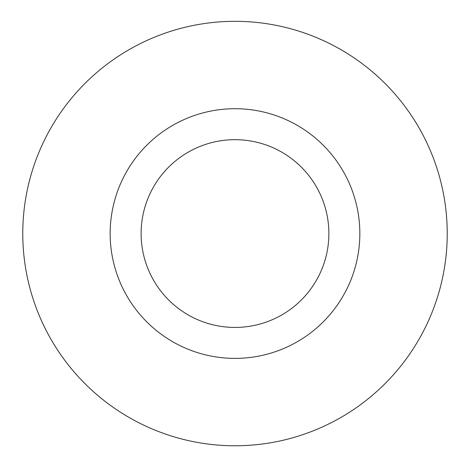 <?xml version="1.0" encoding="UTF-8"?>
<svg xmlns="http://www.w3.org/2000/svg" width="470" height="470" viewBox="0 0 470 470"><rect width="100%" height="100%" fill="white"/><g stroke="black" fill="none" stroke-linecap="round" stroke-linejoin="round"><path stroke-width="0.7" d="M235 445.777A212.223 212.223 0 0 0 418.794 127.441A212.223 212.223 0 0 0 51.206 127.441A212.223 212.223 0 0 0 235 445.777M235 358.393A124.838 124.838 0 0 0 343.112 171.133A124.838 124.838 0 0 0 126.888 171.133A124.838 124.838 0 0 0 235 358.393M235 327.431A93.877 93.877 0 0 1 153.702 186.613A93.877 93.877 0 0 1 316.298 186.613A93.877 93.877 0 0 1 235 327.431"/></g></svg>
